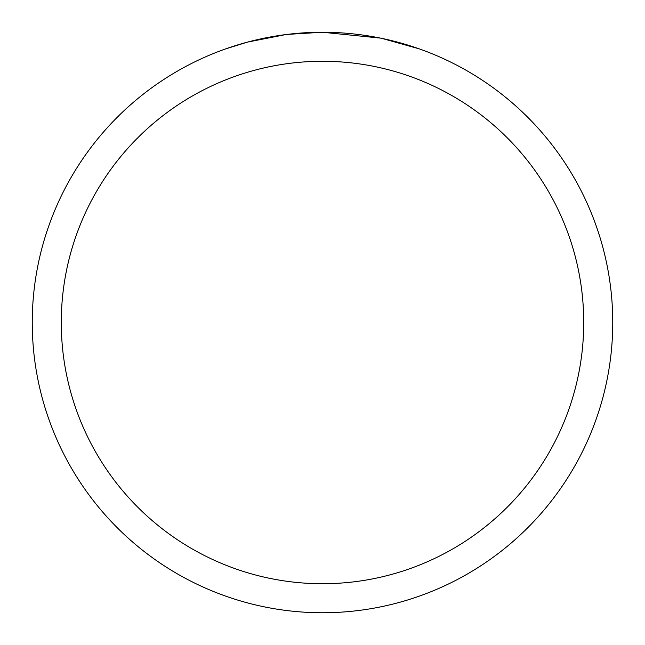 <?xml version="1.0" encoding="UTF-8"?>
<svg xmlns="http://www.w3.org/2000/svg" width="645" height="645" viewBox="0 0 645 645"><rect width="100%" height="100%" fill="white"/><g stroke="black" fill="none" stroke-linecap="round" stroke-linejoin="round"><path stroke-width="0.97" d="M328.982 32.323L333.546 32.46M362.675 35.048L364.086 35.249M380.51 38.103L322.5 32.258A290.25 290.25 0 0 1 612.75 322.5A290.25 290.25 0 0 1 322.5 612.75A290.25 290.25 0 0 1 32.25 322.5A290.25 290.25 0 0 1 322.5 32.25L287.21 34.403M382.042 38.426L419.532 48.947M322.5 61.275A261.225 261.225 0 0 1 583.725 322.5A261.225 261.225 0 0 1 322.5 583.725A261.225 261.225 0 0 1 61.275 322.5A261.225 261.225 0 0 1 322.5 61.275M285.679 34.596L247.39 42.135L225.5 48.947M298.546 33.242L315.889 32.323M254.033 40.441L270.416 36.959M273.295 36.451L281.696 35.136M290.427 34.032L296.103 33.451M297.176 33.355L299.175 33.185M302.279 32.96L307.875 32.621"/></g></svg>
